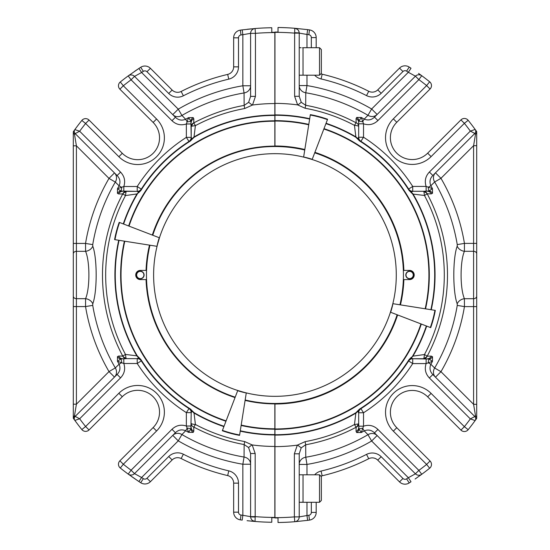 <?xml version="1.0" encoding="UTF-8"?>
<svg xmlns="http://www.w3.org/2000/svg" width="550" height="550" viewBox="0 0 550 550"><rect width="100%" height="100%" fill="white"/><g stroke="black" fill="none" stroke-linecap="round" stroke-linejoin="round"><path stroke-width="0.82" d="M274.849 403.487A128.487 128.487 0 0 1 245.156 400.008A128.487 128.487 0 0 0 274.849 403.487L274.849 517.694L271.782 517.694L271.782 522.252A247.273 247.273 0 0 1 255.062 521.476L247.074 520.706M240.329 30.147A7.755 7.755 0 0 0 233.654 37.833A7.755 7.755 0 0 1 240.329 30.147A7.755 7.755 0 0 0 233.654 37.833A7.755 7.755 0 0 1 240.329 30.147A247.273 247.273 0 0 1 242.206 29.892A247.273 247.273 0 0 0 240.329 30.147L241.003 34.953A242.426 242.426 0 0 1 242.846 34.698L250.607 33.351L242.846 34.698L242.206 29.892L255.062 28.524A4.847 4.847 0 0 0 250.607 33.351L255.454 33.351L255.062 28.524A247.273 247.273 0 0 1 271.782 27.747L271.782 32.306L274.849 32.306L274.849 120.347A154.653 154.653 0 0 1 274.952 120.347M274.849 120.801A154.199 154.199 0 0 0 128.645 225.981A154.199 154.199 0 0 1 274.849 120.801L274.849 146.513A128.487 128.487 0 0 0 152.68 235.208M246.269 392.982L237.758 390.493L222.447 430.382A114.146 114.146 0 0 0 239.621 434.981L246.269 392.982A71.638 71.638 0 0 1 237.683 390.679M239.559 435.366L239.621 434.981L239.559 435.366A114.531 114.531 0 0 1 222.303 430.746A114.531 114.531 0 0 0 239.559 435.366M240.845 427.24L240.941 426.635M156.97 246.317L159.459 237.806L119.57 222.496A114.146 114.146 0 0 0 114.971 239.669L156.97 246.317A71.638 71.638 0 0 1 159.273 237.731M114.586 239.607L114.971 239.669L114.586 239.607A114.531 114.531 0 0 1 119.206 222.351A114.531 114.531 0 0 0 114.586 239.607M122.712 240.893L123.31 240.989M278.018 517.935L274.952 517.935L274.952 446.614A171.614 171.614 0 0 0 297.316 445.149L305.119 441.643L305.683 444.771L301.201 447.858L299.221 453.798L299.221 516.89L306.982 515.543L299.221 516.89L294.367 516.89L294.752 521.723A247.521 247.521 0 0 1 278.018 522.5L278.018 517.935L278.018 522.5M397.251 314.806A128.611 128.611 0 0 1 274.952 403.611L274.952 446.614M274.952 146.389A128.611 128.611 0 0 1 304.762 149.889A128.611 128.611 0 0 0 274.952 146.389L274.952 32.065L278.018 32.065L278.018 27.5A247.521 247.521 0 0 1 294.752 28.277A4.854 4.854 0 0 1 299.221 33.11L299.221 96.305L301.262 102.3L305.683 105.277L305.14 108.261L297.626 104.892L294.635 96.305L299.221 96.305M392.934 303.683L390.445 312.194L430.334 327.504A114.146 114.146 0 0 0 434.933 310.331L392.934 303.683A71.638 71.638 0 0 1 390.631 312.269M435.318 310.393L434.933 310.331L435.318 310.393A114.531 114.531 0 0 1 430.698 327.649A114.531 114.531 0 0 0 435.318 310.393M421.266 324.026L421.307 324.039A154.358 154.358 0 0 1 274.952 429.357A154.358 154.358 0 0 0 421.307 324.039M303.634 157.018L312.146 159.507L327.456 119.618A114.146 114.146 0 0 0 310.282 115.019L303.634 157.018A71.638 71.638 0 0 1 312.214 159.321M310.344 114.634L310.282 115.019L310.344 114.634A114.531 114.531 0 0 1 327.594 119.254A114.531 114.531 0 0 0 310.344 114.634M309.059 122.76L308.962 123.365M299.771 47.713L301.146 47.726M319.522 75.199L321.351 73.363L321.351 49.541L319.522 47.713L319.522 75.199L303.036 75.199L303.029 47.795M302.521 502.288L301.146 502.274M299.771 502.288L303.036 502.205L303.036 474.801L299.221 474.801M319.522 474.801L321.351 476.637L321.351 500.459L319.522 502.288L319.522 474.801L303.036 474.801M394.288 399.809L394.804 399.094M395.113 398.702L395.429 398.31M396.089 397.554L396.784 396.825M398.262 395.478L398.647 395.161M399.046 394.859L399.761 394.336M399.761 155.664L399.046 155.141M398.654 154.839L398.262 154.522M397.506 153.863L396.777 153.168M395.429 151.69L395.113 151.305M394.811 150.906L394.288 150.191M274.952 517.667A242.667 242.667 0 0 0 294.367 516.89L294.367 453.798L297.316 445.149M358.676 426.181L363.529 426.181L361.336 432.506L356.675 432.554L356.077 431.386L356.091 427.261A4.579 4.049 -74.8 0 0 358.078 424.009L354.475 424.518L355.905 412.713A159.741 159.741 0 0 1 274.952 434.741M308.798 124.403A154.358 154.358 0 0 0 274.952 120.642M425.549 308.846A154.358 154.358 0 0 0 323.991 128.645A154.358 154.358 0 0 1 425.549 308.846M403.466 270.043A128.611 128.611 0 0 0 314.758 152.701A128.611 128.611 0 0 1 403.466 270.043L403.858 270.414L409.619 270.414A4.586 4.586 0 0 1 414.205 275.041A4.586 4.586 0 0 1 409.544 279.586L403.872 279.586L403.466 279.957A128.611 128.611 0 0 1 400.063 304.81M326.054 123.276A160.098 160.098 0 0 1 356.091 136.984L359.734 140.566L359.528 140.896L355.905 137.287L354.461 125.359A169.448 169.448 0 0 0 305.14 108.261M274.952 103.386A171.614 171.614 0 0 1 297.626 104.892M299.221 33.131L294.635 33.131L294.752 28.277L307.622 29.645L306.982 34.457L299.221 33.11C298.98 30.346 297.488 28.731 294.752 28.277A4.854 4.854 0 0 1 299.221 33.11A4.579 0.371 180 0 0 294.669 32.746M316.188 47.713L316.188 37.593A7.762 7.762 0 0 0 309.506 29.906A247.521 247.521 0 0 0 307.622 29.645L294.752 28.277A247.521 247.521 0 0 0 278.018 27.5L278.018 32.065M294.752 521.723L307.622 520.355L294.752 521.723A4.854 4.854 0 0 0 299.221 516.89M320.918 476.197A7.762 7.762 0 0 1 322.169 475.784A206.264 206.264 0 0 0 368.734 458.714A7.762 7.762 0 0 1 377.754 460.137L399.52 481.903A7.762 7.762 0 0 0 409.221 482.934A247.521 247.521 0 0 0 411.008 481.766L408.341 477.716L415.429 473.818L374.495 432.884C371.511 429.983 368.087 429.316 364.224 430.891L367.964 434.706L371.642 441.011L377.128 435.518A7.762 7.267 -45 0 0 367.964 434.706A184.821 184.821 0 0 1 305.766 457.229A7.762 7.287 0 0 0 299.221 464.427L306.982 464.427L305.766 457.229L305.683 444.771A172.528 172.528 0 0 0 356.091 427.261L354.475 424.518A169.352 169.352 0 0 1 305.119 441.643M294.367 453.798L299.221 453.798M307.622 520.355A247.521 247.521 0 0 0 309.506 520.094A247.521 247.521 0 0 1 307.622 520.355L306.982 515.543L306.982 502.288M297.791 445.239L301.201 447.858M358.676 412.899L357.83 411.338L356.091 413.016A160.098 160.098 0 0 1 274.952 435.098M358.078 424.009L358.676 423.5L358.985 429.192L361.336 432.506A179.644 179.644 0 0 0 364.224 430.891L362.746 428.306A4.854 1.389 180 0 0 358.985 429.192A4.579 4.242 -54.5 0 1 356.675 432.554M427.254 356.173A4.579 4.235 90 0 1 423.452 358.724L423.961 358.126A4.579 4.049 164.8 0 0 427.212 356.139L431.337 356.125L432.506 356.723L432.458 361.384A179.644 179.644 0 0 1 430.842 364.272L428.257 362.794A4.854 1.389 90 0 1 429.144 359.033L412.72 358.724A4.854 4.854 0 0 0 408.636 360.958L412.72 363.578A163.79 163.79 0 0 1 363.529 412.768L360.91 408.684A4.854 4.854 0 0 0 358.676 412.768L358.676 423.5A4.579 4.235 -0 0 1 356.125 427.302M360.504 408.946L360.889 408.698A4.854 4.854 0 0 0 360.889 408.698L357.83 411.338L357.507 411.139L359.528 409.104L359.734 409.434A158.936 158.936 0 0 0 409.386 359.783L409.056 359.576A158.551 158.551 0 0 1 359.528 409.104M409.056 359.576L411.084 357.555L411.29 357.878L408.65 360.938A4.854 4.854 0 0 1 412.72 358.724L411.29 357.878L412.967 356.139L424.469 354.523A169.352 169.352 0 0 0 424.469 195.477L412.658 194.047A159.741 159.741 0 0 1 430.884 309.691M411.084 357.555L412.967 356.139A160.098 160.098 0 0 0 426.676 326.102M412.658 194.047L409.056 190.424L409.386 190.218L412.967 193.861A160.098 160.098 0 0 1 431.234 309.746M356.125 122.698A4.579 4.235 0 0 1 358.676 126.5C358.469 125.936 357.067 125.558 354.461 125.359L356.125 122.698L356.077 118.614A4.579 4.242 0 0 1 358.676 122.437L358.676 137.232A4.854 4.854 0 0 0 360.889 141.302L359.734 140.566A158.936 158.936 0 0 1 409.386 190.218L408.636 189.042A4.854 4.854 0 0 0 412.72 191.276L411.084 192.445M375.203 116.407L374.495 117.116L377.926 120.546C373.752 124.486 368.961 125.572 363.529 123.819L358.676 123.819L358.676 137.232A4.854 4.854 0 0 0 360.91 141.316L363.529 137.232L358.676 137.232L357.507 138.861M298.079 104.809L301.262 102.3M356.077 118.614L356.675 117.446L361.336 117.494A179.644 179.644 0 0 1 364.224 119.109L367.964 115.294A184.821 184.821 0 0 0 305.766 92.771L306.982 85.573L299.221 85.573A7.762 7.287 180 0 0 305.766 92.771L305.683 105.277A172.48 172.48 0 0 1 355.877 122.684M418.557 73.398L421.74 75.708A4.854 4.854 0 0 0 415.429 76.182L418.859 79.612A242.667 242.667 0 0 1 426.628 85.573L393.346 118.855A26.696 26.696 0 0 0 393.346 156.606A26.696 26.696 0 0 0 431.097 156.606L427.666 153.168A21.842 21.842 0 0 1 396.784 153.168A21.842 21.842 0 0 1 396.784 122.286A21.842 21.842 0 0 0 390.514 135.362A21.842 21.842 0 0 1 396.784 122.286L430.059 89.011A4.854 4.854 0 0 0 429.66 81.785A4.854 4.854 0 0 1 430.059 89.011A4.854 4.854 0 0 0 429.66 81.785L426.628 85.573L430.059 89.011A4.854 4.854 0 0 0 429.66 81.785A247.521 247.521 0 0 0 421.74 75.708A4.854 4.854 0 0 0 415.429 76.182L408.341 72.284L371.642 108.989L367.964 115.294A7.762 7.267 -135 0 0 377.128 114.483L371.642 108.989A192.115 192.115 0 0 0 306.982 85.573L306.982 75.199M393.346 118.855L396.784 122.286A21.842 21.842 0 0 0 396.784 153.168A21.842 21.842 0 0 0 427.666 153.168L460.941 119.893L464.379 123.324L468.167 120.292A4.854 4.854 0 0 0 460.941 119.893A4.854 4.854 0 0 1 468.167 120.292A247.521 247.521 0 0 1 475.145 129.442L470.339 131.093L429.399 172.026L432.836 175.457C429.935 178.441 429.268 181.864 430.842 185.728A179.644 179.644 0 0 1 432.458 188.616L432.506 193.277L431.337 193.875L427.254 193.827A4.579 4.235 -90 0 0 423.452 191.276L429.144 190.967A4.854 1.389 90 0 1 428.257 187.206L430.842 185.728L434.658 181.981L440.962 178.31L435.469 172.824A7.762 7.267 -135 0 0 434.658 181.981A184.821 184.821 0 0 1 457.249 244.599L457.201 246.118C452.664 258.431 452.678 291.631 457.201 303.882L457.249 305.401L464.447 306.604A192.115 192.115 0 0 1 440.962 371.69L434.658 368.019A7.762 7.267 -45 0 0 435.469 377.176L440.962 371.69L473.591 404.319L476.699 404.319L476.699 132.261L475.461 134.461L474.829 133.464L433.544 174.749M476.699 418.406L475.599 419.939L476.699 417.739L475.145 420.558A247.521 247.521 0 0 1 468.167 429.708A4.854 4.854 0 0 1 464.379 431.53A4.854 4.854 0 0 0 468.167 429.708L464.379 426.676L460.941 430.107L427.666 396.832L431.097 393.394A26.696 26.696 0 0 0 393.346 393.394A26.696 26.696 0 0 0 393.346 431.145L426.628 464.427L429.66 468.215A247.521 247.521 0 0 1 421.74 474.293L415.106 479.016M430.059 460.989A4.854 4.854 0 0 1 429.66 468.215A4.854 4.854 0 0 0 430.059 460.989A4.854 4.854 0 0 1 429.66 468.215A4.854 4.854 0 0 0 430.059 460.989L396.784 427.714A21.842 21.842 0 0 1 396.784 396.832A21.842 21.842 0 0 1 427.666 396.832A21.842 21.842 0 0 0 396.784 396.832A21.842 21.842 0 0 0 396.784 427.714L430.059 460.989L426.628 464.427A242.667 242.667 0 0 1 418.859 470.388L415.429 473.818A4.854 4.854 0 0 0 421.74 474.293A4.854 4.854 0 0 1 415.429 473.818A4.854 4.854 0 0 0 421.74 474.293L418.859 470.388L377.926 429.454L374.495 432.884L375.203 433.592M396.784 427.714A21.842 21.842 0 0 1 390.514 414.638A21.842 21.842 0 0 0 396.784 427.714L393.346 431.145M306.982 515.543A242.667 242.667 0 0 0 308.825 515.288A2.915 2.915 0 0 0 311.334 512.408L316.188 512.408A7.762 7.762 0 0 1 309.506 520.094A7.762 7.762 0 0 0 316.188 512.408L316.188 502.288M377.754 460.137L381.184 456.706L402.951 478.473A2.915 2.915 0 0 0 406.587 478.857L409.221 482.934A7.762 7.762 0 0 1 399.52 481.903L377.754 460.137A7.762 7.762 0 0 0 368.734 458.714L366.527 454.389A201.41 201.41 0 0 1 321.062 471.061A12.616 12.616 0 0 0 314.662 474.801M411.008 68.234A247.521 247.521 0 0 0 409.221 67.066A247.521 247.521 0 0 1 411.008 68.234L408.341 72.284A242.667 242.667 0 0 0 406.587 71.142A2.915 2.915 0 0 0 402.951 71.528L381.184 93.294A12.616 12.616 0 0 1 366.527 95.611A201.41 201.41 0 0 0 321.062 78.939A12.616 12.616 0 0 1 314.662 75.199M402.951 71.528L399.52 68.097A7.762 7.762 0 0 1 409.221 67.066A7.762 7.762 0 0 0 399.52 68.097L377.754 89.863L381.184 93.294M320.918 73.803A7.762 7.762 0 0 0 322.169 74.216A206.264 206.264 0 0 1 368.734 91.286A7.762 7.762 0 0 0 377.754 89.863M366.527 95.611L368.734 91.286A206.264 206.264 0 0 0 322.169 74.216L321.062 78.939M423.961 358.126L424.469 354.523L427.212 356.139A172.528 172.528 0 0 0 427.212 193.861L424.469 195.477L423.961 191.874L423.452 191.276L412.72 191.276L412.72 186.423L408.636 189.042M412.72 191.276L426.126 191.276L426.126 186.423C424.38 180.998 425.466 176.199 429.399 172.026M358.676 412.768L363.529 412.768L363.529 426.181C368.954 424.428 373.752 425.514 377.926 429.454M476.699 404.319L476.699 417.739L475.461 415.539L474.829 416.536L432.836 374.543L429.399 377.974C425.466 373.808 424.38 369.009 426.126 363.578L426.126 358.724L412.72 358.724A4.854 4.854 0 0 0 408.65 360.938L408.946 360.477M356.077 431.386A4.579 4.242 0 0 0 358.676 427.563M356.675 117.446A4.579 4.242 54.5 0 1 358.985 120.808L358.676 122.437M377.926 120.546L418.859 79.612L421.74 75.708A4.854 4.854 0 0 0 415.429 76.182L374.495 117.116C371.498 120.024 368.074 120.684 364.224 119.109L362.746 121.694A4.854 1.389 0 0 1 358.985 120.808L361.336 117.494L363.529 123.819L363.529 137.232A163.79 163.79 0 0 1 412.72 186.423L426.126 186.423L432.458 188.616L429.144 190.967A4.579 4.242 -144.5 0 1 432.506 193.277M429.66 81.785A247.521 247.521 0 0 0 421.74 75.708L420.936 75.116M427.254 193.827L427.212 193.861A4.579 4.049 -164.8 0 0 423.961 191.874M475.145 129.442L476.699 131.594L475.145 129.442A3.107 3.107 0 0 1 474.829 133.464L470.339 131.093A242.667 242.667 0 0 0 464.379 123.324L431.097 156.606M475.461 134.461L473.591 145.681L440.962 178.31A192.115 192.115 0 0 1 464.447 243.396L464.406 251.302C459.986 261.532 459.979 288.427 464.406 298.698L464.447 306.604L473.591 306.604L473.591 404.319L475.461 415.539L474.829 416.536A3.107 3.107 0 0 1 475.145 420.558L470.339 418.908L474.829 416.536A3.107 3.107 0 0 1 475.145 420.558L476.004 419.375M460.941 430.107A4.854 4.854 0 0 0 468.167 429.708A4.854 4.854 0 0 1 460.941 430.107M432.506 356.723A4.579 4.242 144.5 0 1 429.144 359.033L432.458 361.384L426.126 363.578L412.72 363.578L412.72 358.724M457.249 305.401A184.821 184.821 0 0 1 434.658 368.019L430.842 364.272C429.268 368.122 429.928 371.546 432.836 374.543L433.544 375.251M431.337 356.125A4.579 4.242 90 0 1 427.515 358.724M431.337 193.875A4.579 4.242 -90 0 0 427.515 191.276M476.699 131.594L476.699 132.261L475.599 130.061L476.699 131.594M476.699 289.726L476.699 306.604L473.591 306.604L473.591 298.698A3.107 2.53 0 0 0 476.699 296.175M457.201 246.118A7.762 6.188 19.7 0 0 464.406 251.302L473.591 251.302L473.591 298.698L464.406 298.698A7.762 6.188 -19.7 0 0 457.201 303.882M476.699 253.825A3.107 2.53 -0 0 0 473.591 251.302L473.591 243.396L464.447 243.396L457.249 244.599M476.699 243.396L473.591 243.396L473.591 145.681L476.699 145.681M274.849 32.574A242.426 242.426 0 0 0 255.454 33.351L255.454 96.381L252.505 105.022L244.709 108.529L244.145 105.401L248.627 102.314L250.607 96.381L250.607 33.351M274.849 103.558A171.442 171.442 0 0 0 252.505 105.022M191.201 123.97L186.354 123.97L188.547 117.652L193.201 117.604L193.799 118.772L193.792 122.897A4.579 4.042 105.2 0 0 191.799 126.142L195.401 125.634L193.971 137.424A159.583 159.583 0 0 1 274.849 115.417M124.403 241.161A154.199 154.199 0 0 0 225.954 421.245M241.127 425.466A154.199 154.199 0 0 0 274.849 429.199M235.042 397.567A128.872 128.872 0 0 1 146.059 279.579L146.458 279.957L146.073 279.579L140.312 279.579A4.579 4.579 0 0 1 135.733 274.959A4.579 4.579 0 0 1 140.387 270.421L146.059 270.421L146.458 270.043A128.487 128.487 0 0 1 149.868 245.197M149.483 245.135A128.872 128.872 0 0 0 146.059 270.421L146.458 270.043M146.458 279.957A128.487 128.487 0 0 0 235.18 397.21A128.487 128.487 0 0 1 146.458 279.957M223.891 426.607A159.94 159.94 0 0 1 193.792 412.878L190.149 409.296L190.355 408.973L193.971 412.576L195.422 424.49A169.276 169.276 0 0 0 244.688 441.567L252.196 444.936L255.179 453.516L250.607 453.516L248.559 447.528L244.145 444.551L244.688 441.567M274.849 446.442A171.442 171.442 0 0 1 252.196 444.936M131.388 476.403L138.923 481.559A247.273 247.273 0 0 0 140.711 482.728A7.755 7.755 0 0 0 150.404 481.697L172.15 459.951A7.755 7.755 0 0 1 181.156 458.528A206.058 206.058 0 0 0 227.673 475.585A7.755 7.755 0 0 1 233.654 483.141L233.654 512.167A7.755 7.755 0 0 0 240.329 519.853A247.273 247.273 0 0 0 242.206 520.107L242.846 515.302L250.607 516.649L255.179 516.622L255.062 521.476A4.847 4.847 0 0 1 250.607 516.649A4.579 0.364 0 0 0 255.152 517.014M271.782 522.252A247.273 247.273 0 0 1 255.062 521.476A4.847 4.847 0 0 1 250.607 516.649C250.848 519.413 252.333 521.022 255.062 521.476L251.212 521.139M155.629 150.315L155.114 151.03M154.804 151.422L154.488 151.814M153.828 152.57L153.141 153.292M151.662 154.639L151.271 154.956M150.879 155.265L150.164 155.781M172.281 114.152L172.769 114.641A7.755 7.26 135 0 0 181.926 115.452L185.659 119.267A179.465 179.465 0 0 1 188.547 117.652L190.898 120.959A4.847 1.389 0 0 1 187.137 121.846L185.659 119.267C181.803 120.835 178.386 120.175 175.402 117.274L174.694 116.566M255.062 28.524L254.086 28.6M251.212 28.861L247.074 29.294M255.454 96.381L250.607 96.381M252.031 104.933L248.627 102.314M191.799 126.142L191.201 126.644L191.201 137.369L192.053 138.799L193.792 137.122A159.94 159.94 0 0 1 274.849 115.06M122.698 193.909A4.579 4.228 -90 0 1 126.493 191.359L125.991 191.957A4.579 4.042 -15.2 0 0 122.739 193.944L118.621 193.951L117.453 193.359L117.494 188.698A179.465 179.465 0 0 1 119.109 185.817L121.694 187.296A4.847 1.389 -90 0 1 120.808 191.049L137.218 191.359A4.847 4.847 0 0 0 141.295 189.131L137.218 186.505A163.625 163.625 0 0 1 186.354 137.369L188.98 141.446A4.847 4.847 0 0 0 188.994 141.433A4.847 4.847 0 0 1 188.98 141.446A4.847 4.847 0 0 0 188.994 141.433A4.847 4.847 0 0 0 191.201 137.369L190.898 120.959A4.579 4.235 125.5 0 1 193.201 117.604M242.846 34.698L242.846 85.766L244.062 92.95L244.145 105.401A172.356 172.356 0 0 0 193.792 122.897L195.401 125.634A169.18 169.18 0 0 1 244.709 108.529M188.98 141.446L192.053 138.799L192.369 138.999L190.355 141.027L190.149 140.704A158.778 158.778 0 0 0 140.546 190.3L140.876 190.506A158.386 158.386 0 0 1 190.355 141.027M140.876 190.506L138.847 192.528L138.648 192.204L141.281 189.152A4.847 4.847 0 0 1 137.218 191.359L138.648 192.204L136.964 193.944L125.483 195.559A169.18 169.18 0 0 0 125.483 354.441L137.273 355.877A159.583 159.583 0 0 1 119.075 240.316M138.847 192.528L136.964 193.944A159.94 159.94 0 0 0 123.282 223.919M137.273 355.877L140.876 359.494L140.546 359.7L136.964 356.056A159.94 159.94 0 0 1 118.724 240.261M193.758 427.151A4.579 4.228 180 0 1 191.201 423.356C191.407 423.913 192.816 424.291 195.422 424.49L193.758 427.151L193.799 431.228L193.201 432.396L188.547 432.348L187.137 428.154A4.847 1.389 180 0 1 190.898 429.041L191.201 412.631A4.847 4.847 0 0 0 188.98 408.554L190.149 409.296A158.778 158.778 0 0 1 140.546 359.7L141.295 360.869A4.847 4.847 0 0 0 141.281 360.848L141.034 360.463M150.164 394.219L150.879 394.735M151.271 395.044L151.662 395.361M152.419 396.021L153.141 396.708M154.488 398.186L154.804 398.571M155.114 398.97L155.629 399.685M189.379 408.815L188.994 408.567A4.847 4.847 0 0 1 191.201 412.631A4.847 4.847 0 0 0 188.994 408.567L186.354 412.631L191.201 412.631L192.369 411.001M251.742 445.026L248.559 447.528M250.607 516.622L250.607 453.516M73.301 131.739L74.401 130.206L73.301 132.406L74.855 129.587A247.273 247.273 0 0 1 81.826 120.45A4.847 4.847 0 0 1 85.614 118.628A4.847 4.847 0 0 0 81.826 120.45L85.614 123.475L89.038 120.051L122.286 153.292L118.855 156.722A26.668 26.668 0 0 0 156.571 156.722A26.668 26.668 0 0 0 156.571 119.006L123.324 85.766L120.292 81.977A247.273 247.273 0 0 1 128.205 75.907L131.079 79.805L134.509 76.381L175.402 117.274L171.978 120.704C176.144 124.63 180.943 125.723 186.354 123.97L186.354 137.369L191.201 137.369M156.571 119.006L153.141 122.437A21.821 21.821 0 0 1 159.404 135.499A21.821 21.821 0 0 0 153.141 122.437A21.821 21.821 0 0 1 153.141 153.292A21.821 21.821 0 0 1 122.286 153.292A21.821 21.821 0 0 0 153.141 153.292A21.821 21.821 0 0 0 153.141 122.437L119.893 89.196L123.324 85.766A242.426 242.426 0 0 1 131.079 79.805L171.978 120.704M241.003 34.953A2.908 2.908 0 0 0 238.501 37.833L233.654 37.833L233.654 66.859A7.755 7.755 0 0 1 227.673 74.415A206.058 206.058 0 0 0 181.156 91.472A7.755 7.755 0 0 1 172.15 90.049L150.404 68.303L172.15 90.049L168.719 93.473L146.974 71.734A2.908 2.908 0 0 0 143.344 71.349A242.426 242.426 0 0 0 141.591 72.49L134.509 76.381A4.847 4.847 0 0 0 128.205 75.907L138.923 68.441L141.591 72.49L178.255 109.154L181.926 115.452A184.635 184.635 0 0 1 244.062 92.95A7.755 7.281 180 0 0 250.607 85.766L242.846 85.766A191.923 191.923 0 0 0 178.255 109.154L172.769 114.641M193.758 122.849A4.579 4.228 180 0 0 191.201 126.644M125.991 191.957L125.483 195.559L122.739 193.944A172.356 172.356 0 0 0 122.739 356.056L125.483 354.441L125.991 358.043L126.493 358.641L120.808 358.951A4.847 1.389 -90 0 1 121.694 362.704L119.109 364.183A179.465 179.465 0 0 1 117.494 361.302L117.453 356.641L118.621 356.049L122.698 356.091A4.579 4.228 90 0 0 126.493 358.641L137.218 358.641L138.847 357.473M193.201 432.396A4.579 4.235 -125.5 0 1 190.898 429.041L188.547 432.348A179.465 179.465 0 0 1 185.659 430.732C181.816 429.158 178.399 429.825 175.402 432.726L171.978 429.296L131.079 470.195L128.205 474.093A4.847 4.847 0 0 0 134.509 473.619L141.591 477.51L138.923 481.559L128.205 474.093A4.847 4.847 0 0 0 134.509 473.619L131.079 470.195A242.426 242.426 0 0 1 123.324 464.234L119.893 460.804A4.847 4.847 0 0 0 120.292 468.022L123.324 464.234L156.571 430.994A26.668 26.668 0 0 0 156.571 393.277A26.668 26.668 0 0 0 118.855 393.277L122.286 396.708L89.038 429.949L85.614 426.525L81.826 429.55A247.273 247.273 0 0 1 74.855 420.413L73.301 418.261L74.539 415.401L75.171 416.398L79.654 418.77L120.553 377.871C124.479 373.697 125.572 368.906 123.819 363.495L123.819 358.641L137.218 358.641A4.847 4.847 0 0 1 141.295 360.869A4.847 4.847 0 0 0 141.281 360.848L137.218 363.495A163.625 163.625 0 0 0 186.354 412.631L186.354 426.03L191.201 426.03L191.201 423.356M171.978 429.296C176.144 425.363 180.936 424.277 186.354 426.03L187.137 428.154L185.659 430.732L181.926 434.548A7.755 7.26 45 0 0 172.769 435.359L178.255 440.846L181.926 434.548A184.635 184.635 0 0 0 244.062 457.05L244.145 444.551A172.308 172.308 0 0 1 193.999 427.164M250.607 464.234A7.755 7.281 0 0 0 244.062 457.05L242.846 464.234L250.607 464.234M156.571 430.994L153.141 427.563A21.821 21.821 0 0 0 153.141 396.708A21.821 21.821 0 0 0 122.286 396.708A21.821 21.821 0 0 1 153.141 396.708A21.821 21.821 0 0 1 153.141 427.563A21.821 21.821 0 0 0 159.404 414.501A21.821 21.821 0 0 1 153.141 427.563L119.893 460.804A4.847 4.847 0 0 0 120.292 468.022A247.273 247.273 0 0 0 128.205 474.093L129.009 474.684M73.996 130.769L74.855 129.587A3.101 3.101 0 0 0 75.171 133.602A3.101 3.101 0 0 1 74.855 129.587L79.654 131.23L75.171 133.602L74.539 134.599L76.409 145.812L73.301 145.812L73.301 132.406L74.539 134.599L75.171 133.602L117.123 175.56L120.553 172.129C124.479 176.296 125.572 181.087 123.819 186.505L123.819 191.359L137.218 191.359A4.847 4.847 0 0 0 141.281 189.152L141.034 189.537M193.799 118.772A4.579 4.235 180 0 0 191.201 122.588M122.698 356.091L122.739 356.056A4.579 4.042 15.2 0 0 125.991 358.043M193.799 431.228A4.579 4.235 180 0 1 191.201 427.412M89.038 120.051A4.847 4.847 0 0 0 81.826 120.45A4.847 4.847 0 0 1 89.038 120.051M117.453 193.359A4.579 4.235 -35.5 0 1 120.808 191.049L117.494 188.698L123.819 186.505L137.218 186.505L137.218 191.359M74.539 415.401L76.409 404.188L109.003 371.594L114.489 377.08A7.755 7.26 45 0 0 115.301 367.922L109.003 371.594A191.923 191.923 0 0 1 85.539 306.57L85.58 298.678C89.994 288.454 90.007 261.587 85.58 251.322L85.539 243.43L92.73 244.626A184.635 184.635 0 0 1 115.301 182.077A7.755 7.26 135 0 0 114.489 172.92L109.003 178.406L115.301 182.077L119.109 185.817C120.684 181.974 120.024 178.551 117.123 175.56M120.292 81.977A4.847 4.847 0 0 0 119.893 89.196A4.847 4.847 0 0 1 120.292 81.977M138.923 68.441A247.273 247.273 0 0 1 140.711 67.272A7.755 7.755 0 0 1 150.404 68.303A7.755 7.755 0 0 0 140.711 67.272A247.273 247.273 0 0 0 138.923 68.441L134.833 71.191M233.654 66.859A7.755 7.755 0 0 1 227.673 74.415L228.786 79.131A201.211 201.211 0 0 0 183.363 95.789L181.156 91.472A7.755 7.755 0 0 1 172.15 90.049A7.755 7.755 0 0 0 181.156 91.472A206.058 206.058 0 0 1 227.673 74.415A7.755 7.755 0 0 0 233.654 66.859L238.501 66.859L238.501 37.833M118.621 193.951A4.579 4.235 -90 0 1 122.437 191.359M92.73 244.626L92.778 246.153C97.295 258.383 97.309 291.548 92.778 303.847L92.73 305.374A184.635 184.635 0 0 0 115.301 367.922L119.109 364.183C120.684 368.039 120.024 371.463 117.123 374.44L120.553 377.871M118.621 356.049A4.579 4.235 90 0 0 122.437 358.641M137.218 358.641L137.218 363.495L123.819 363.495L117.494 361.302L120.808 358.951A4.579 4.235 35.5 0 1 117.453 356.641M134.509 473.619L175.402 432.726M228.786 470.869A12.609 12.609 0 0 1 238.501 483.141L233.654 483.141A7.755 7.755 0 0 0 227.673 475.585L228.786 470.869A201.211 201.211 0 0 1 183.363 454.211A12.609 12.609 0 0 0 168.719 456.527L146.974 478.266A2.908 2.908 0 0 1 143.344 478.651A242.426 242.426 0 0 1 141.591 477.51L178.255 440.846A191.923 191.923 0 0 0 242.846 464.234L242.846 515.302A242.426 242.426 0 0 1 241.003 515.048L240.329 519.853A247.273 247.273 0 0 0 242.206 520.107M81.826 429.55A4.847 4.847 0 0 0 89.038 429.949A4.847 4.847 0 0 1 81.826 429.55M92.778 303.847A7.755 6.181 -160.3 0 0 85.58 298.678L76.409 298.678A3.101 2.523 180 0 1 73.301 296.154L73.301 418.261L74.855 420.413A3.101 3.101 0 0 1 75.171 416.398L117.123 374.44M74.855 420.413L79.654 418.77A242.426 242.426 0 0 0 85.614 426.525L118.855 393.277M73.301 250.718L73.301 260.274M73.301 289.726L73.301 299.282M92.73 305.374L85.539 306.57L76.409 306.57L76.409 243.43L85.539 243.43A191.923 191.923 0 0 1 109.003 178.406L76.409 145.812L76.409 243.43L73.301 243.43L73.301 145.812L73.301 296.154M73.301 306.57L73.301 404.188L76.409 404.188L76.409 306.57L73.301 306.57M73.301 253.846A3.101 2.523 180 0 1 76.409 251.322L85.58 251.322A7.755 6.181 160.3 0 0 92.778 246.153M274.952 153.67A121.33 121.33 0 0 1 396.282 275A121.33 121.33 0 0 1 274.952 396.33A121.33 121.33 0 0 1 153.615 275A121.33 121.33 0 0 1 274.952 153.67M152.776 235.242A128.487 128.487 0 0 1 304.741 150.019M314.71 152.824A128.487 128.487 0 0 1 399.933 304.789M397.127 314.758A128.487 128.487 0 0 1 245.163 399.981M235.194 397.176A128.487 128.487 0 0 1 149.971 245.211M140.284 278.623A3.623 3.623 0 0 0 143.419 273.185A3.623 3.623 0 0 0 137.142 273.185A3.623 3.623 0 0 0 140.284 278.623M144.1 275A3.816 3.816 0 0 0 140.284 271.184A3.816 3.816 0 0 0 136.462 275A3.816 3.816 0 0 0 140.284 278.816A3.816 3.816 0 0 0 144.1 275M409.619 271.377A3.623 3.623 0 0 0 406.484 276.815A3.623 3.623 0 0 0 412.761 276.815A3.623 3.623 0 0 0 409.619 271.377M405.804 275A3.816 3.816 0 0 0 409.619 278.816A3.816 3.816 0 0 0 413.442 275A3.816 3.816 0 0 0 409.619 271.184A3.816 3.816 0 0 0 405.804 275M303.029 47.713L302.521 47.713M274.952 115.259A159.741 159.741 0 0 1 309.643 119.068M325.923 123.606A159.741 159.741 0 0 1 355.905 137.287M355.905 412.713L357.507 411.139M426.346 325.971A159.741 159.741 0 0 1 412.658 355.953M359.528 140.896A158.551 158.551 0 0 1 409.056 190.424M308.736 124.788A153.966 153.966 0 0 0 274.952 121.034M425.164 308.784A153.966 153.966 0 0 0 323.854 129.009M274.952 428.966A153.966 153.966 0 0 0 420.942 323.902M274.952 404.002A129.002 129.002 0 0 0 397.609 314.944M400.448 304.872A129.002 129.002 0 0 0 403.872 279.586M403.872 270.414A129.002 129.002 0 0 0 314.896 152.336M304.824 149.504A129.002 129.002 0 0 0 274.952 145.998M309.698 118.718A160.098 160.098 0 0 0 274.952 114.902M274.952 32.333A242.667 242.667 0 0 1 294.635 33.131L294.635 96.305M306.982 474.801L306.982 464.427A192.115 192.115 0 0 0 371.642 441.011L408.341 477.716A242.667 242.667 0 0 1 406.587 478.857M311.334 512.408L311.334 502.288M381.184 456.706A12.616 12.616 0 0 0 366.527 454.389M311.334 47.713L311.334 37.593A2.915 2.915 0 0 0 308.825 34.712A242.667 242.667 0 0 0 306.982 34.457L306.982 47.713M308.825 34.712L309.506 29.906A247.521 247.521 0 0 0 307.622 29.645M309.506 520.094L308.825 515.288M322.169 475.784L321.062 471.061M399.52 481.903L402.951 478.473M316.188 37.593L311.334 37.593M409.221 67.066L406.587 71.142M460.941 119.893A4.854 4.854 0 0 1 468.167 120.292A4.854 4.854 0 0 0 460.941 119.893M429.399 377.974L470.339 418.908A242.667 242.667 0 0 1 464.379 426.676L431.097 393.394M429.66 468.215A247.521 247.521 0 0 1 421.74 474.293M358.676 137.232A4.854 4.854 0 0 0 360.889 141.302L360.504 141.054M475.145 420.558A247.521 247.521 0 0 1 468.167 429.708M274.849 434.582A159.583 159.583 0 0 1 240.281 430.794M224.022 426.271A159.583 159.583 0 0 1 193.971 412.576M193.971 137.424L192.369 138.999M123.619 224.049A159.583 159.583 0 0 1 137.273 194.123M190.355 408.973A158.386 158.386 0 0 1 140.876 359.494M274.849 121.186A153.814 153.814 0 0 0 129.009 226.119M124.788 241.223A153.814 153.814 0 0 0 226.091 420.881M241.189 425.081A153.814 153.814 0 0 0 274.849 428.814M245.094 400.393A128.872 128.872 0 0 0 274.849 403.872M274.849 146.128A128.872 128.872 0 0 0 152.316 235.063M240.226 431.145A159.94 159.94 0 0 0 274.849 434.94M274.849 517.426A242.426 242.426 0 0 1 255.179 516.622L255.179 453.516M238.501 483.141L238.501 512.167L233.654 512.167A7.755 7.755 0 0 0 240.329 519.853M120.553 172.129L79.654 131.23A242.426 242.426 0 0 1 85.614 123.475L118.855 156.722M228.786 79.131A12.609 12.609 0 0 0 238.501 66.859M168.719 93.473A12.609 12.609 0 0 0 183.363 95.789M238.501 512.167A2.908 2.908 0 0 0 241.003 515.048M74.855 129.587A247.273 247.273 0 0 1 81.826 120.45M150.404 68.303L146.974 71.734M140.711 67.272L143.344 71.349M140.711 482.728L143.344 478.651M150.404 481.697L146.974 478.266M172.15 459.951L168.719 456.527M181.156 458.528L183.363 454.211M128.205 474.093A247.273 247.273 0 0 1 120.292 468.022M299.221 75.199L303.036 75.199M321.351 49.541L319.522 47.713L303.036 47.713M319.522 502.288L303.036 502.288M297.296 29.246L294.752 28.277M252.526 520.513L255.062 521.476M189.001 141.433L189.379 141.185M73.301 418.261L74.401 419.794L73.301 418.261M73.301 417.594L73.301 404.188"/></g></svg>
